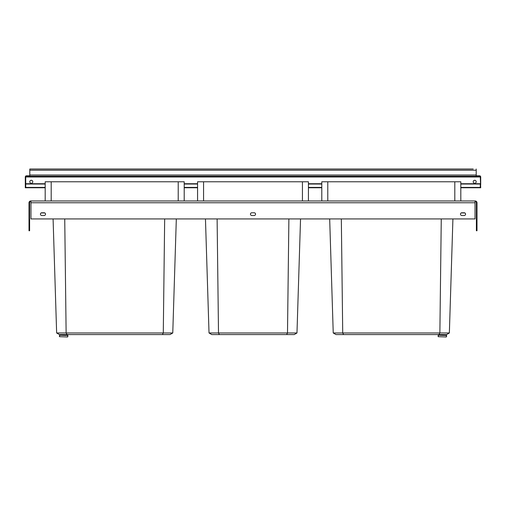 <?xml version="1.0" encoding="UTF-8"?>
<svg xmlns="http://www.w3.org/2000/svg" width="506" height="506" viewBox="0 0 506 506"><rect width="100%" height="100%" fill="white"/><g stroke="black" fill="none" stroke-linecap="round" stroke-linejoin="round"><path stroke-width="0.76" d="M64.736 218.934L66.128 332.98L56.64 332.98L59.411 334.58L169.991 334.58L172.767 332.98L163.28 332.98L162.401 334.58M475.039 201.559L475.185 201.559A1.195 1.195 0 0 1 476.386 202.754L476.386 230.768L476.987 230.768L476.987 202.754A1.796 1.796 0 0 0 475.185 200.958L454.812 200.958L454.812 181.787L460.808 181.787L460.808 200.958L302.436 200.958L302.436 181.787L308.426 181.787L308.426 200.958L45.192 200.958L45.192 181.787L184.209 181.787L184.209 200.958L178.22 200.958L178.22 181.787M475.039 200.958L475.039 218.934L30.961 218.934L30.961 200.958L51.188 200.958L51.188 181.787M53.086 218.934L56.64 332.98M164.671 218.934L163.28 332.98L66.128 332.98L67.001 334.58M176.322 218.934L172.767 332.98M341.329 218.934L342.72 332.98L333.233 332.98L336.009 334.58L446.589 334.58L449.36 332.98L439.872 332.98L438.999 334.58M327.78 181.787L327.78 200.958L321.791 200.958L321.791 181.787L454.812 181.787M329.678 218.934L333.233 332.98M441.264 218.934L439.872 332.98L342.72 332.98L343.599 334.58M452.914 218.934L449.36 332.98M300.539 218.934L296.978 332.98L287.497 332.98L286.617 334.58L211.793 334.58L209.022 332.98L218.503 332.98L219.383 334.58M203.564 181.787L203.564 200.958L197.574 200.958L197.574 181.787L302.436 181.787M205.461 218.934L209.022 332.98M217.112 218.934L218.503 332.98L287.497 332.98L288.888 218.934M296.978 332.98L294.207 334.58L286.617 334.58M41.157 212.944L44.794 212.944M461.206 212.944L464.843 212.944M30.961 201.559L30.815 201.559A1.195 1.195 0 0 0 29.614 202.754L29.614 230.768L29.013 230.768L29.013 202.754A1.796 1.796 0 0 1 30.815 200.958L30.961 200.958M464.223 215.486L461.826 215.486A1.347 1.347 0 0 1 460.479 214.139A1.347 1.347 0 0 1 461.826 212.792L464.223 212.792A1.347 1.347 0 0 1 465.571 214.139A1.347 1.347 0 0 1 464.223 215.486M254.195 215.486A1.347 1.347 0 0 0 255.549 214.139A1.347 1.347 0 0 0 254.195 212.792L251.805 212.792A1.347 1.347 0 0 0 250.451 214.139A1.347 1.347 0 0 0 251.805 215.486L254.195 215.486M44.174 215.486A1.347 1.347 0 0 0 45.521 214.139A1.347 1.347 0 0 0 44.174 212.792L41.777 212.792A1.347 1.347 0 0 0 40.429 214.139A1.347 1.347 0 0 0 41.777 215.486L44.174 215.486M446.545 335.484L446.248 336.977L438.158 336.68L438.455 335.181L446.545 335.484L446.545 334.58L446.545 336.68M438.158 335.484L438.158 336.68M67.842 335.484L67.545 336.977L59.455 336.68L59.752 335.181L67.842 335.484L67.842 334.58L67.842 336.68M59.455 335.484L59.455 336.68M480.283 184.779L480.283 187.777L480.7 187.777L480.283 176.992L479.505 176.992L479.505 176.208L29.797 176.208L29.797 169.023L32.789 169.023M29.797 169.023L473.211 169.023M25.717 183.735L45.192 183.735M184.209 183.735L197.574 183.735M308.426 183.735L321.791 183.735M460.808 183.735L480.283 183.735M25.717 184.032L45.192 184.032M184.209 184.032L197.574 184.032M308.426 184.032L321.791 184.032M460.808 184.032L480.283 184.032M476.203 176.208L476.203 169.023M29.797 176.208L26.495 176.208L26.495 176.992L25.717 176.992L25.717 187.777L25.3 187.777L25.3 184.779L25.717 184.779M29.797 175.791L26.495 175.791A1.195 1.195 0 0 0 25.3 176.992L25.3 184.779M29.797 181.787A1.499 1.499 0 0 0 31.29 183.28A1.499 1.499 0 0 0 32.789 181.787A1.499 1.499 0 0 0 31.29 180.288A1.499 1.499 0 0 0 29.797 181.787M473.211 181.787A1.499 1.499 0 0 0 474.71 183.28A1.499 1.499 0 0 0 476.203 181.787A1.499 1.499 0 0 0 474.71 180.288A1.499 1.499 0 0 0 473.211 181.787M26.495 176.208A0.778 0.778 0 0 0 25.717 176.992M480.7 184.779L480.7 176.992A1.195 1.195 0 0 0 479.505 175.791L476.203 175.791M480.283 176.992A0.778 0.778 0 0 0 479.505 176.208M475.039 202.754L30.961 202.754M446.248 335.181L446.248 334.58M438.455 335.181L438.455 334.58M67.545 335.181L67.545 334.58M59.752 335.181L59.752 334.58M29.797 170.218L476.203 170.218M480.283 187.41L460.808 187.41M321.791 187.41L308.426 187.41M197.574 187.41L184.209 187.41M45.192 187.41L25.717 187.41M29.797 175.013L476.203 175.013M26.495 176.992L479.505 176.992M480.283 187.758L460.808 187.758M321.791 187.758L308.426 187.758M197.574 187.758L184.209 187.758M45.192 187.758L25.717 187.758"/></g></svg>
